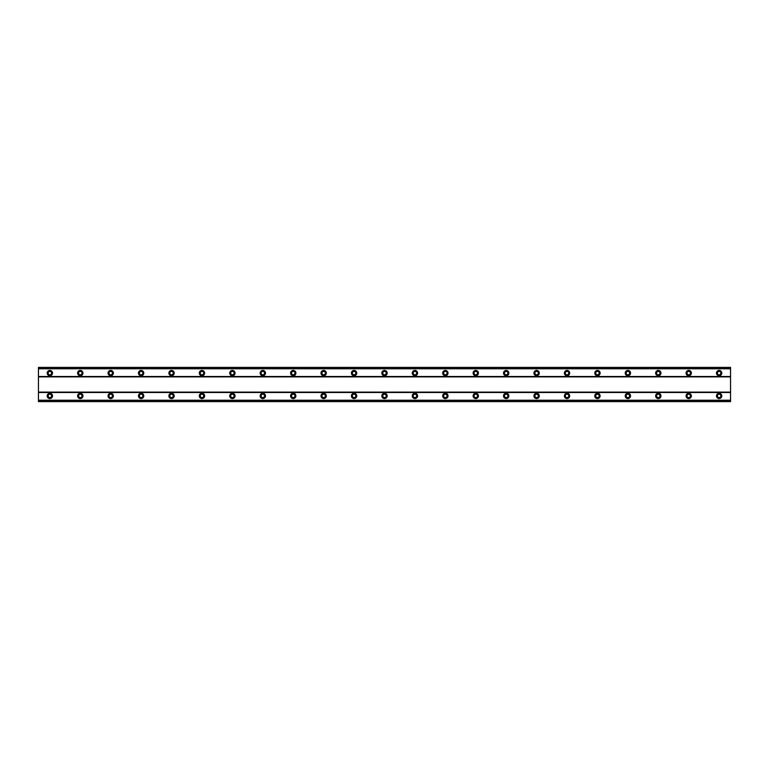 <?xml version="1.0" encoding="UTF-8"?>
<svg xmlns="http://www.w3.org/2000/svg" width="769" height="769" viewBox="0 0 769 769"><rect width="100%" height="100%" fill="white"/><g stroke="black" fill="none" stroke-linecap="round" stroke-linejoin="round"><path stroke-width="1.15" d="M49.86 393.247A2.663 2.663 0 0 0 47.197 395.91A2.663 2.663 0 0 0 49.86 398.573A2.663 2.663 0 0 0 52.523 395.91A2.663 2.663 0 0 0 49.86 393.247M719.14 393.247A2.663 2.663 0 0 0 716.477 395.91A2.663 2.663 0 0 0 719.14 398.573A2.663 2.663 0 0 0 721.803 395.91A2.663 2.663 0 0 0 719.14 393.247M688.716 393.247A2.663 2.663 0 0 0 686.054 395.91A2.663 2.663 0 0 0 688.716 398.573A2.663 2.663 0 0 0 691.379 395.91A2.663 2.663 0 0 0 688.716 393.247M658.302 393.247A2.663 2.663 0 0 0 655.64 395.91A2.663 2.663 0 0 0 658.302 398.573A2.663 2.663 0 0 0 660.956 395.91A2.663 2.663 0 0 0 658.302 393.247M627.879 393.247A2.663 2.663 0 0 0 625.216 395.91A2.663 2.663 0 0 0 627.879 398.573A2.663 2.663 0 0 0 630.542 395.91A2.663 2.663 0 0 0 627.879 393.247M597.455 393.247A2.663 2.663 0 0 0 594.793 395.91A2.663 2.663 0 0 0 597.455 398.573A2.663 2.663 0 0 0 600.118 395.91A2.663 2.663 0 0 0 597.455 393.247M567.032 393.247A2.663 2.663 0 0 0 564.369 395.91A2.663 2.663 0 0 0 567.032 398.573A2.663 2.663 0 0 0 569.694 395.91A2.663 2.663 0 0 0 567.032 393.247M536.608 393.247A2.663 2.663 0 0 0 533.946 395.91A2.663 2.663 0 0 0 536.608 398.573A2.663 2.663 0 0 0 539.271 395.91A2.663 2.663 0 0 0 536.608 393.247M506.185 393.247A2.663 2.663 0 0 0 503.522 395.91A2.663 2.663 0 0 0 506.185 398.573A2.663 2.663 0 0 0 508.847 395.91A2.663 2.663 0 0 0 506.185 393.247M475.771 393.247A2.663 2.663 0 0 0 473.108 395.91A2.663 2.663 0 0 0 475.771 398.573A2.663 2.663 0 0 0 478.424 395.91A2.663 2.663 0 0 0 475.771 393.247M445.347 393.247A2.663 2.663 0 0 0 442.684 395.91A2.663 2.663 0 0 0 445.347 398.573A2.663 2.663 0 0 0 448.01 395.91A2.663 2.663 0 0 0 445.347 393.247M414.924 393.247A2.663 2.663 0 0 0 412.261 395.91A2.663 2.663 0 0 0 414.924 398.573A2.663 2.663 0 0 0 417.586 395.91A2.663 2.663 0 0 0 414.924 393.247M384.5 393.247A2.663 2.663 0 0 0 381.837 395.91A2.663 2.663 0 0 0 384.5 398.573A2.663 2.663 0 0 0 387.163 395.91A2.663 2.663 0 0 0 384.5 393.247M354.076 393.247A2.663 2.663 0 0 0 351.414 395.91A2.663 2.663 0 0 0 354.076 398.573A2.663 2.663 0 0 0 356.739 395.91A2.663 2.663 0 0 0 354.076 393.247M323.653 393.247A2.663 2.663 0 0 0 320.99 395.91A2.663 2.663 0 0 0 323.653 398.573A2.663 2.663 0 0 0 326.316 395.91A2.663 2.663 0 0 0 323.653 393.247M293.229 393.247A2.663 2.663 0 0 0 290.576 395.91A2.663 2.663 0 0 0 293.229 398.573A2.663 2.663 0 0 0 295.892 395.91A2.663 2.663 0 0 0 293.229 393.247M262.815 393.247A2.663 2.663 0 0 0 260.153 395.91A2.663 2.663 0 0 0 262.815 398.573A2.663 2.663 0 0 0 265.478 395.91A2.663 2.663 0 0 0 262.815 393.247M232.392 393.247A2.663 2.663 0 0 0 229.729 395.91A2.663 2.663 0 0 0 232.392 398.573A2.663 2.663 0 0 0 235.054 395.91A2.663 2.663 0 0 0 232.392 393.247M201.968 393.247A2.663 2.663 0 0 0 199.306 395.91A2.663 2.663 0 0 0 201.968 398.573A2.663 2.663 0 0 0 204.631 395.91A2.663 2.663 0 0 0 201.968 393.247M171.545 393.247A2.663 2.663 0 0 0 168.882 395.91A2.663 2.663 0 0 0 171.545 398.573A2.663 2.663 0 0 0 174.207 395.91A2.663 2.663 0 0 0 171.545 393.247M141.121 393.247A2.663 2.663 0 0 0 138.458 395.91A2.663 2.663 0 0 0 141.121 398.573A2.663 2.663 0 0 0 143.784 395.91A2.663 2.663 0 0 0 141.121 393.247M110.698 393.247A2.663 2.663 0 0 0 108.045 395.91A2.663 2.663 0 0 0 110.698 398.573A2.663 2.663 0 0 0 113.36 395.91A2.663 2.663 0 0 0 110.698 393.247M80.284 393.247A2.663 2.663 0 0 0 77.621 395.91A2.663 2.663 0 0 0 80.284 398.573A2.663 2.663 0 0 0 82.946 395.91A2.663 2.663 0 0 0 80.284 393.247M49.86 370.427A2.663 2.663 0 0 0 47.197 373.09A2.663 2.663 0 0 0 49.86 375.753A2.663 2.663 0 0 0 52.523 373.09A2.663 2.663 0 0 0 49.86 370.427M719.14 370.427A2.663 2.663 0 0 0 716.477 373.09A2.663 2.663 0 0 0 719.14 375.753A2.663 2.663 0 0 0 721.803 373.09A2.663 2.663 0 0 0 719.14 370.427M688.716 370.427A2.663 2.663 0 0 0 686.054 373.09A2.663 2.663 0 0 0 688.716 375.753A2.663 2.663 0 0 0 691.379 373.09A2.663 2.663 0 0 0 688.716 370.427M658.302 370.427A2.663 2.663 0 0 0 655.64 373.09A2.663 2.663 0 0 0 658.302 375.753A2.663 2.663 0 0 0 660.956 373.09A2.663 2.663 0 0 0 658.302 370.427M627.879 370.427A2.663 2.663 0 0 0 625.216 373.09A2.663 2.663 0 0 0 627.879 375.753A2.663 2.663 0 0 0 630.542 373.09A2.663 2.663 0 0 0 627.879 370.427M597.455 370.427A2.663 2.663 0 0 0 594.793 373.09A2.663 2.663 0 0 0 597.455 375.753A2.663 2.663 0 0 0 600.118 373.09A2.663 2.663 0 0 0 597.455 370.427M567.032 370.427A2.663 2.663 0 0 0 564.369 373.09A2.663 2.663 0 0 0 567.032 375.753A2.663 2.663 0 0 0 569.694 373.09A2.663 2.663 0 0 0 567.032 370.427M536.608 370.427A2.663 2.663 0 0 0 533.946 373.09A2.663 2.663 0 0 0 536.608 375.753A2.663 2.663 0 0 0 539.271 373.09A2.663 2.663 0 0 0 536.608 370.427M506.185 370.427A2.663 2.663 0 0 0 503.522 373.09A2.663 2.663 0 0 0 506.185 375.753A2.663 2.663 0 0 0 508.847 373.09A2.663 2.663 0 0 0 506.185 370.427M475.771 370.427A2.663 2.663 0 0 0 473.108 373.09A2.663 2.663 0 0 0 475.771 375.753A2.663 2.663 0 0 0 478.424 373.09A2.663 2.663 0 0 0 475.771 370.427M445.347 370.427A2.663 2.663 0 0 0 442.684 373.09A2.663 2.663 0 0 0 445.347 375.753A2.663 2.663 0 0 0 448.01 373.09A2.663 2.663 0 0 0 445.347 370.427M414.924 370.427A2.663 2.663 0 0 0 412.261 373.09A2.663 2.663 0 0 0 414.924 375.753A2.663 2.663 0 0 0 417.586 373.09A2.663 2.663 0 0 0 414.924 370.427M384.5 370.427A2.663 2.663 0 0 0 381.837 373.09A2.663 2.663 0 0 0 384.5 375.753A2.663 2.663 0 0 0 387.163 373.09A2.663 2.663 0 0 0 384.5 370.427M354.076 370.427A2.663 2.663 0 0 0 351.414 373.09A2.663 2.663 0 0 0 354.076 375.753A2.663 2.663 0 0 0 356.739 373.09A2.663 2.663 0 0 0 354.076 370.427M323.653 370.427A2.663 2.663 0 0 0 320.99 373.09A2.663 2.663 0 0 0 323.653 375.753A2.663 2.663 0 0 0 326.316 373.09A2.663 2.663 0 0 0 323.653 370.427M293.229 370.427A2.663 2.663 0 0 0 290.576 373.09A2.663 2.663 0 0 0 293.229 375.753A2.663 2.663 0 0 0 295.892 373.09A2.663 2.663 0 0 0 293.229 370.427M262.815 370.427A2.663 2.663 0 0 0 260.153 373.09A2.663 2.663 0 0 0 262.815 375.753A2.663 2.663 0 0 0 265.478 373.09A2.663 2.663 0 0 0 262.815 370.427M232.392 370.427A2.663 2.663 0 0 0 229.729 373.09A2.663 2.663 0 0 0 232.392 375.753A2.663 2.663 0 0 0 235.054 373.09A2.663 2.663 0 0 0 232.392 370.427M201.968 370.427A2.663 2.663 0 0 0 199.306 373.09A2.663 2.663 0 0 0 201.968 375.753A2.663 2.663 0 0 0 204.631 373.09A2.663 2.663 0 0 0 201.968 370.427M171.545 370.427A2.663 2.663 0 0 0 168.882 373.09A2.663 2.663 0 0 0 171.545 375.753A2.663 2.663 0 0 0 174.207 373.09A2.663 2.663 0 0 0 171.545 370.427M141.121 370.427A2.663 2.663 0 0 0 138.458 373.09A2.663 2.663 0 0 0 141.121 375.753A2.663 2.663 0 0 0 143.784 373.09A2.663 2.663 0 0 0 141.121 370.427M110.698 370.427A2.663 2.663 0 0 0 108.045 373.09A2.663 2.663 0 0 0 110.698 375.753A2.663 2.663 0 0 0 113.36 373.09A2.663 2.663 0 0 0 110.698 370.427M80.284 370.427A2.663 2.663 0 0 0 77.621 373.09A2.663 2.663 0 0 0 80.284 375.753A2.663 2.663 0 0 0 82.946 373.09A2.663 2.663 0 0 0 80.284 370.427M49.86 374.801A1.711 1.711 0 0 1 48.149 373.09A1.711 1.711 0 0 1 49.86 371.379A1.711 1.711 0 0 1 51.571 373.09A1.711 1.711 0 0 1 49.86 374.801M719.14 374.801A1.711 1.711 0 0 1 717.429 373.09A1.711 1.711 0 0 1 719.14 371.379A1.711 1.711 0 0 1 720.851 373.09A1.711 1.711 0 0 1 719.14 374.801M688.716 374.801A1.711 1.711 0 0 1 687.005 373.09A1.711 1.711 0 0 1 688.716 371.379A1.711 1.711 0 0 1 690.427 373.09A1.711 1.711 0 0 1 688.716 374.801M658.302 374.801A1.711 1.711 0 0 1 656.582 373.09A1.711 1.711 0 0 1 658.302 371.379A1.711 1.711 0 0 1 660.013 373.09A1.711 1.711 0 0 1 658.302 374.801M627.879 374.801A1.711 1.711 0 0 1 626.168 373.09A1.711 1.711 0 0 1 627.879 371.379A1.711 1.711 0 0 1 629.59 373.09A1.711 1.711 0 0 1 627.879 374.801M597.455 374.801A1.711 1.711 0 0 1 595.744 373.09A1.711 1.711 0 0 1 597.455 371.379A1.711 1.711 0 0 1 599.166 373.09A1.711 1.711 0 0 1 597.455 374.801M567.032 374.801A1.711 1.711 0 0 1 565.321 373.09A1.711 1.711 0 0 1 567.032 371.379A1.711 1.711 0 0 1 568.743 373.09A1.711 1.711 0 0 1 567.032 374.801M536.608 374.801A1.711 1.711 0 0 1 534.897 373.09A1.711 1.711 0 0 1 536.608 371.379A1.711 1.711 0 0 1 538.319 373.09A1.711 1.711 0 0 1 536.608 374.801M506.185 374.801A1.711 1.711 0 0 1 504.474 373.09A1.711 1.711 0 0 1 506.185 371.379A1.711 1.711 0 0 1 507.896 373.09A1.711 1.711 0 0 1 506.185 374.801M475.771 374.801A1.711 1.711 0 0 1 474.05 373.09A1.711 1.711 0 0 1 475.771 371.379A1.711 1.711 0 0 1 477.482 373.09A1.711 1.711 0 0 1 475.771 374.801M445.347 374.801A1.711 1.711 0 0 1 443.636 373.09A1.711 1.711 0 0 1 445.347 371.379A1.711 1.711 0 0 1 447.058 373.09A1.711 1.711 0 0 1 445.347 374.801M414.924 374.801A1.711 1.711 0 0 1 413.213 373.09A1.711 1.711 0 0 1 414.924 371.379A1.711 1.711 0 0 1 416.635 373.09A1.711 1.711 0 0 1 414.924 374.801M384.5 374.801A1.711 1.711 0 0 1 382.789 373.09A1.711 1.711 0 0 1 384.5 371.379A1.711 1.711 0 0 1 386.211 373.09A1.711 1.711 0 0 1 384.5 374.801M354.076 374.801A1.711 1.711 0 0 1 352.365 373.09A1.711 1.711 0 0 1 354.076 371.379A1.711 1.711 0 0 1 355.787 373.09A1.711 1.711 0 0 1 354.076 374.801M323.653 374.801A1.711 1.711 0 0 1 321.942 373.09A1.711 1.711 0 0 1 323.653 371.379A1.711 1.711 0 0 1 325.364 373.09A1.711 1.711 0 0 1 323.653 374.801M293.229 374.801A1.711 1.711 0 0 1 291.518 373.09A1.711 1.711 0 0 1 293.229 371.379A1.711 1.711 0 0 1 294.95 373.09A1.711 1.711 0 0 1 293.229 374.801M262.815 374.801A1.711 1.711 0 0 1 261.104 373.09A1.711 1.711 0 0 1 262.815 371.379A1.711 1.711 0 0 1 264.526 373.09A1.711 1.711 0 0 1 262.815 374.801M232.392 374.801A1.711 1.711 0 0 1 230.681 373.09A1.711 1.711 0 0 1 232.392 371.379A1.711 1.711 0 0 1 234.103 373.09A1.711 1.711 0 0 1 232.392 374.801M201.968 374.801A1.711 1.711 0 0 1 200.257 373.09A1.711 1.711 0 0 1 201.968 371.379A1.711 1.711 0 0 1 203.679 373.09A1.711 1.711 0 0 1 201.968 374.801M171.545 374.801A1.711 1.711 0 0 1 169.834 373.09A1.711 1.711 0 0 1 171.545 371.379A1.711 1.711 0 0 1 173.256 373.09A1.711 1.711 0 0 1 171.545 374.801M141.121 374.801A1.711 1.711 0 0 1 139.41 373.09A1.711 1.711 0 0 1 141.121 371.379A1.711 1.711 0 0 1 142.832 373.09A1.711 1.711 0 0 1 141.121 374.801M110.698 374.801A1.711 1.711 0 0 1 108.987 373.09A1.711 1.711 0 0 1 110.698 371.379A1.711 1.711 0 0 1 112.418 373.09A1.711 1.711 0 0 1 110.698 374.801M80.284 374.801A1.711 1.711 0 0 1 78.573 373.09A1.711 1.711 0 0 1 80.284 371.379A1.711 1.711 0 0 1 81.995 373.09A1.711 1.711 0 0 1 80.284 374.801M49.86 397.621A1.711 1.711 0 0 1 48.149 395.91A1.711 1.711 0 0 1 49.86 394.199A1.711 1.711 0 0 1 51.571 395.91A1.711 1.711 0 0 1 49.86 397.621M719.14 397.621A1.711 1.711 0 0 1 717.429 395.91A1.711 1.711 0 0 1 719.14 394.199A1.711 1.711 0 0 1 720.851 395.91A1.711 1.711 0 0 1 719.14 397.621M688.716 397.621A1.711 1.711 0 0 1 687.005 395.91A1.711 1.711 0 0 1 688.716 394.199A1.711 1.711 0 0 1 690.427 395.91A1.711 1.711 0 0 1 688.716 397.621M658.302 397.621A1.711 1.711 0 0 1 656.582 395.91A1.711 1.711 0 0 1 658.302 394.199A1.711 1.711 0 0 1 660.013 395.91A1.711 1.711 0 0 1 658.302 397.621M627.879 397.621A1.711 1.711 0 0 1 626.168 395.91A1.711 1.711 0 0 1 627.879 394.199A1.711 1.711 0 0 1 629.59 395.91A1.711 1.711 0 0 1 627.879 397.621M597.455 397.621A1.711 1.711 0 0 1 595.744 395.91A1.711 1.711 0 0 1 597.455 394.199A1.711 1.711 0 0 1 599.166 395.91A1.711 1.711 0 0 1 597.455 397.621M567.032 397.621A1.711 1.711 0 0 1 565.321 395.91A1.711 1.711 0 0 1 567.032 394.199A1.711 1.711 0 0 1 568.743 395.91A1.711 1.711 0 0 1 567.032 397.621M536.608 397.621A1.711 1.711 0 0 1 534.897 395.91A1.711 1.711 0 0 1 536.608 394.199A1.711 1.711 0 0 1 538.319 395.91A1.711 1.711 0 0 1 536.608 397.621M506.185 397.621A1.711 1.711 0 0 1 504.474 395.91A1.711 1.711 0 0 1 506.185 394.199A1.711 1.711 0 0 1 507.896 395.91A1.711 1.711 0 0 1 506.185 397.621M475.771 397.621A1.711 1.711 0 0 1 474.05 395.91A1.711 1.711 0 0 1 475.771 394.199A1.711 1.711 0 0 1 477.482 395.91A1.711 1.711 0 0 1 475.771 397.621M445.347 397.621A1.711 1.711 0 0 1 443.636 395.91A1.711 1.711 0 0 1 445.347 394.199A1.711 1.711 0 0 1 447.058 395.91A1.711 1.711 0 0 1 445.347 397.621M414.924 397.621A1.711 1.711 0 0 1 413.213 395.91A1.711 1.711 0 0 1 414.924 394.199A1.711 1.711 0 0 1 416.635 395.91A1.711 1.711 0 0 1 414.924 397.621M384.5 397.621A1.711 1.711 0 0 1 382.789 395.91A1.711 1.711 0 0 1 384.5 394.199A1.711 1.711 0 0 1 386.211 395.91A1.711 1.711 0 0 1 384.5 397.621M354.076 397.621A1.711 1.711 0 0 1 352.365 395.91A1.711 1.711 0 0 1 354.076 394.199A1.711 1.711 0 0 1 355.787 395.91A1.711 1.711 0 0 1 354.076 397.621M323.653 397.621A1.711 1.711 0 0 1 321.942 395.91A1.711 1.711 0 0 1 323.653 394.199A1.711 1.711 0 0 1 325.364 395.91A1.711 1.711 0 0 1 323.653 397.621M293.229 397.621A1.711 1.711 0 0 1 291.518 395.91A1.711 1.711 0 0 1 293.229 394.199A1.711 1.711 0 0 1 294.95 395.91A1.711 1.711 0 0 1 293.229 397.621M262.815 397.621A1.711 1.711 0 0 1 261.104 395.91A1.711 1.711 0 0 1 262.815 394.199A1.711 1.711 0 0 1 264.526 395.91A1.711 1.711 0 0 1 262.815 397.621M232.392 397.621A1.711 1.711 0 0 1 230.681 395.91A1.711 1.711 0 0 1 232.392 394.199A1.711 1.711 0 0 1 234.103 395.91A1.711 1.711 0 0 1 232.392 397.621M201.968 397.621A1.711 1.711 0 0 1 200.257 395.91A1.711 1.711 0 0 1 201.968 394.199A1.711 1.711 0 0 1 203.679 395.91A1.711 1.711 0 0 1 201.968 397.621M171.545 397.621A1.711 1.711 0 0 1 169.834 395.91A1.711 1.711 0 0 1 171.545 394.199A1.711 1.711 0 0 1 173.256 395.91A1.711 1.711 0 0 1 171.545 397.621M141.121 397.621A1.711 1.711 0 0 1 139.41 395.91A1.711 1.711 0 0 1 141.121 394.199A1.711 1.711 0 0 1 142.832 395.91A1.711 1.711 0 0 1 141.121 397.621M110.698 397.621A1.711 1.711 0 0 1 108.987 395.91A1.711 1.711 0 0 1 110.698 394.199A1.711 1.711 0 0 1 112.418 395.91A1.711 1.711 0 0 1 110.698 397.621M80.284 397.621A1.711 1.711 0 0 1 78.573 395.91A1.711 1.711 0 0 1 80.284 394.199A1.711 1.711 0 0 1 81.995 395.91A1.711 1.711 0 0 1 80.284 397.621M38.45 401.61L38.45 367.39L730.55 367.39L730.55 401.61L38.45 401.61M38.45 400.322L730.55 400.322M730.55 401.514L38.45 401.514M730.55 400.226L38.45 400.226M38.45 392.488L730.55 392.488M730.55 392.103L38.45 392.103M38.45 376.897L730.55 376.897M730.55 376.512L38.45 376.512M38.45 368.774L730.55 368.774M38.45 367.486L730.55 367.486M730.55 368.678L38.45 368.678"/></g></svg>
